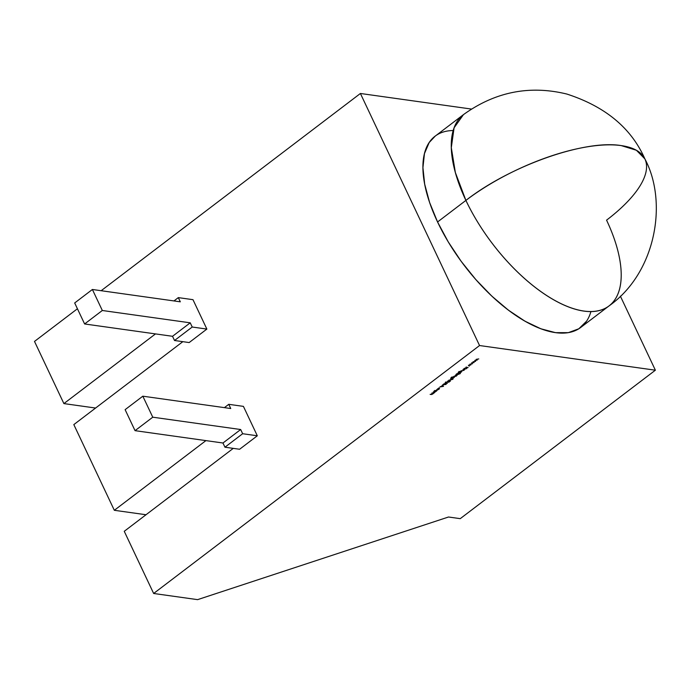 <?xml version="1.0" encoding="UTF-8"?>
<svg xmlns="http://www.w3.org/2000/svg" width="690" height="690" viewBox="0 0 690 690"><rect width="100%" height="100%" fill="white"/><g stroke="black" fill="none" stroke-linecap="round" stroke-linejoin="round"><path stroke-width="1.03" d="M586.595 321.152L578.841 328.768L568.353 332.649L555.553 332.658L540.917 328.802L525.004 321.212L508.444 310.19L491.858 296.157L475.893 279.648L461.153 261.303L448.207 241.828L437.564 221.973A120.189 55.079 52.7 0 0 580.67 327.5L609.003 305.937A120.189 55.079 -127.3 0 1 465.897 200.411L437.564 221.973L429.611 202.489L424.678 184.144L422.936 167.618L424.462 153.568L429.189 142.528L435.252 136.085M609.003 305.937C655.992 272.774 668.041 202.239 644.891 158.916A120.189 44.833 154.7 0 0 621.25 145.599L636.396 150.265L644.891 158.916C631.359 128.15 605.354 106.527 566.861 94.056C529.644 84.965 495.179 91.822 463.456 114.626A120.189 55.079 52.7 0 0 465.897 200.411A120.189 55.079 -127.3 0 0 583.887 311.104A120.189 55.079 -127.3 0 0 606.562 220.153A120.189 55.079 -127.3 0 1 609.003 305.937A120.189 55.079 -127.3 0 1 465.897 200.411C510.359 165.712 584.844 139.432 621.25 145.599A120.189 44.833 154.7 0 0 465.897 200.411L437.564 221.973A120.189 55.079 -127.3 0 1 435.123 136.189L463.456 114.626L454.08 127.822L451.303 147.651L455.357 172.517L465.897 200.411L437.564 221.973A120.189 55.079 52.7 0 0 524.038 320.652A120.189 55.079 52.7 0 0 590.925 311.578M233.263 448.371L124.252 531.3L233.263 448.371L124.252 531.3L153.646 593.478L479.55 345.535L655.379 370.202L460.247 518.656L448.526 517.008L197.599 599.644L153.646 593.478L479.55 345.535L360.404 93.478L101.154 290.714M436.934 390.212L434.76 390.833L434.579 391.773L437.046 390.445L434.76 390.833L434.579 391.773L435.468 391.644L437.046 390.445L434.76 390.833L434.579 391.773L435.468 391.644L436.537 391.083L436.718 390.143M443.627 384.063L443.454 384.77L446.076 384.425L446.223 383.821L443.713 384.58L445.007 383.485L443.627 384.063L443.454 384.77L446.076 384.425L446.223 383.821L443.713 384.58L445.007 383.485L443.627 384.063L443.454 384.77L446.076 384.425L446.223 383.821L443.713 384.58L445.007 383.485L443.291 384.425M449.647 381.087L447.672 381.044L449.026 381.561L450.078 381.38L449.578 380.949L450.009 380.811L447.672 381.044L449.026 381.561L450.078 381.38L450.009 380.811L447.672 381.044L449.026 381.561L450.337 381.182L449.578 380.949M452.83 378.396L454.477 377.206L453.244 377.025L451.743 378.241L451.786 377.508L453.149 376.766L451.553 377.499L451.07 378.31L452.873 378.629L454.167 376.878L451.743 378.241L451.786 377.508L453.149 376.766L451.553 377.499L451.07 378.31L452.873 378.629L454.167 376.878L451.743 378.241L451.786 377.508L453.149 376.766L451.553 377.499L451.07 378.31L452.778 378.275M457.668 373.437L456.288 374.687L456.599 375.024L460.325 373.583L457.918 373.247L456.599 375.024L460.325 373.583L457.918 373.247L456.599 375.024L460.325 373.583L457.668 373.437M462.973 369.409L463.758 369.78L463.507 370.375L461.153 370.789L463.671 370.444L464.689 369.642L462.973 369.409L463.758 369.78L463.507 370.375L461.153 370.789L463.671 370.444L464.689 369.642L462.973 369.409L463.758 369.78L463.507 370.375L461.153 370.789L463.671 370.444L464.689 369.642L462.973 369.409M473.012 361.767L473.521 362.491L471.581 362.862L472.426 363.759L472.081 362.906L474.021 362.543L473.461 361.853L475.582 361.353L473.012 361.767L473.521 362.491L471.581 362.862L472.426 363.759L472.081 362.906L474.021 362.543L473.461 361.853L475.582 361.353L473.012 361.767L473.521 362.491L471.581 362.862L472.426 363.759L472.081 362.906L474.021 362.543L473.461 361.853L475.582 361.353L473.012 361.767M476.212 359.335L476.721 360.059L474.772 360.43L475.617 361.327L475.281 360.473L477.213 360.111L476.661 359.421L478.782 358.921L476.16 359.369L476.721 360.059L474.772 360.43L475.617 361.327L475.281 360.473L477.213 360.111L476.661 359.421L478.782 358.921L476.16 359.369L476.721 360.059L474.772 360.43L475.617 361.327L475.281 360.473L477.213 360.111L476.661 359.421L478.782 358.921L476.212 359.335M469.812 364.199L470.33 364.924L468.381 365.295L469.226 366.192L468.881 365.338L470.822 364.976L470.261 364.286L472.391 363.785L469.812 364.199L470.33 364.924L468.381 365.295L469.226 366.192L468.881 365.338L470.822 364.976L470.261 364.286L472.391 363.785L469.812 364.199L470.33 364.924L468.381 365.295L469.226 366.192L468.881 365.338L470.822 364.976L470.261 364.286L472.391 363.785L469.812 364.199M466.061 367.054L466.94 367.408L464.154 368.503L466.949 367.546L466.604 368.753L467.259 367.451L468.148 367.58L466.061 367.054L466.94 367.408L464.154 368.503L466.949 367.546L466.604 368.753L467.259 367.451L468.148 367.58L466.061 367.054L466.94 367.408L464.154 368.503L466.949 367.546L466.604 368.753L467.259 367.451L468.148 367.58L466.061 367.054M463.844 368.745L465.56 368.978L463.844 368.745M460.17 372.807L461.817 371.617L460.584 371.444L459.083 372.66L459.126 371.927L460.489 371.186L458.893 371.91L458.41 372.721L460.213 373.048L461.507 371.298L459.083 372.66L459.126 371.927L460.489 371.186L458.893 371.91L458.41 372.721L460.213 373.048L461.507 371.298L459.083 372.66L459.126 371.927L460.489 371.186L458.893 371.91L458.41 372.721L460.118 372.695M455.305 375.239L456.168 375.627L456.012 376.223L457.022 375.481L455.305 375.239L456.168 375.627L456.012 376.223L457.022 375.481L455.305 375.239L456.168 375.627L456.012 376.223L457.022 375.481L455.305 375.239M454.106 376.145L455.823 376.386L454.106 376.145M450.579 378.827L451.372 379.207L451.122 379.802L448.767 380.216L450.38 380.311L451.717 379.215L452.985 379.164L450.579 378.827L451.372 379.207L451.122 379.802L448.767 380.216L452.735 379.362L450.579 378.827L451.372 379.207L451.122 379.802L448.767 380.216L452.735 379.362L450.579 378.827M447.732 381.837L445.412 382.993L447.336 383.416L445.844 382.95L446.059 382.433L449.147 382.036L447.189 381.803L445.809 382.407L445.913 383.217L447.336 383.416L445.844 382.95L446.059 382.433L449.147 382.036L447.189 381.803L445.809 382.407L445.913 383.217L447.336 383.416L445.844 382.95L447.163 381.993L448.897 382.226L447.732 381.837M443.515 386.322L442.514 384.968L442.557 385.615L439.832 387.012L443.515 386.322L442.514 384.968L442.557 385.615L439.832 387.012L443.515 386.322L442.514 384.968L442.557 385.615L439.832 387.012L443.515 386.322M438.995 389.22L439.565 388.565L438.279 388.384L436.666 389.747L438.254 388.539L439.237 388.677L437.641 389.885L438.995 389.22L439.254 388.211L436.666 389.747L439.021 388.401L437.641 389.885L438.995 389.22L439.254 388.211L436.666 389.747L439.021 388.401L437.641 389.885L438.926 389.074M433.216 392.041L434.105 392.507L433.82 392.964L431.802 393.119L432.682 393.567L432.406 394.042L430.129 394.395L431.733 394.507L433.993 393.024L434.924 392.282L433.216 392.041L433.82 392.964L431.802 393.119L432.406 394.042L430.129 394.395L432.57 394.102L433.993 393.024L434.924 392.282L433.216 392.041L433.82 392.964L431.802 393.119L432.406 394.042L430.129 394.395L432.57 394.102L433.993 393.024L434.924 392.282L433.216 392.041M152.757 417.191L142.83 396.189L125.123 409.662L135.05 430.663L152.757 417.191L142.83 396.189L230.745 408.523L228.761 404.323L243.415 406.376L257.31 435.787L239.603 449.259L224.949 447.206L239.603 449.259L257.31 435.787L242.656 433.725L240.672 429.525L152.757 417.191L135.05 430.663L222.965 443.006L224.949 447.206L239.603 449.259L257.31 435.787L242.656 433.725L224.949 447.206L222.965 443.006L240.672 429.525L152.757 417.191L142.83 396.189L230.745 408.523L228.761 404.323L243.415 406.376L257.31 435.787L242.656 433.725L224.949 447.206L222.965 443.006L240.672 429.525L152.757 417.191L135.05 430.663L222.965 443.006L240.672 429.525L242.656 433.725L240.672 429.525M77.427 308.766L34.5 341.421L77.427 308.766L34.5 341.421L63.885 403.59L155.483 333.908M92.391 289.481L180.306 301.823L92.391 289.481L180.306 301.823L178.322 297.623L173.966 300.935L178.322 297.623L180.306 301.823L178.322 297.623L192.976 299.676L178.322 297.623L192.976 299.676L206.871 329.078L192.976 299.676L206.871 329.078L189.163 342.559L174.51 340.498L172.526 336.297L84.611 323.964L74.684 302.962L92.391 289.481L102.318 310.491L84.611 323.964L74.684 302.962L92.391 289.481L102.318 310.491L84.611 323.964L74.684 302.962L92.391 289.481L102.318 310.491L84.611 323.964L172.526 336.297L190.233 322.825L102.318 310.491L190.233 322.825L192.225 327.026L206.871 329.078L189.163 342.559L174.51 340.498L172.526 336.297L190.233 322.825L192.225 327.026L206.871 329.078L189.163 342.559L174.51 340.498L172.526 336.297L84.611 323.964M182.824 341.671L73.821 424.6L182.824 341.671L73.821 424.6L114.324 510.298L205.922 440.608M146.021 514.74L114.324 510.298L146.021 514.74L114.324 510.298L73.821 424.6L114.324 510.298M479.55 345.535L360.404 93.478L471.425 109.055L360.404 93.478L479.55 345.535L655.379 370.202L460.247 518.656L448.526 517.008L197.599 599.644L153.646 593.478L479.55 345.535L655.379 370.202L620.362 296.122L655.379 370.202L460.247 518.656L448.526 517.008L197.599 599.644L153.646 593.478L124.252 531.3L153.646 593.478M95.582 408.04L63.885 403.59L34.5 341.421L63.885 403.59L95.582 408.04L63.885 403.59M257.31 435.787L243.415 406.376L228.761 404.323L224.405 407.635L228.761 404.323L230.745 408.523L142.83 396.189L125.123 409.662L135.05 430.663L222.965 443.006M172.526 336.297L190.233 322.825L192.225 327.026L174.51 340.498L192.225 327.026L206.871 329.078M475.574 360.792L474.918 360.37L475.617 361.327M476.273 359.326L476.721 360.059M472.374 363.225L471.719 362.802L472.426 363.759M473.073 361.758L473.521 362.491M469.183 365.657L468.527 365.234L469.226 366.192M469.873 364.191L470.33 364.924M463.922 369.374L463.473 370.021M463.309 369.961L463.559 369.357L463.309 369.961M463.62 369.495L463.507 370.375M458.66 372.436L458.212 372.307M459.066 371.789L458.997 372.643M458.798 372.221L458.928 371.505L458.548 372.16M458.885 372.238L459.385 371.565M461.308 370.875L461.118 371.815L461.308 370.875M461.291 371.324L460.894 371.798M460.127 372.203L459.428 372.315L459.583 371.599L459.428 372.315M459.626 372.729L459.782 372.022L461.489 371.738L459.626 372.729L459.721 371.884L461.248 371.487L460.325 372.626L459.626 372.729L459.782 372.022L461.248 371.487L461.093 372.221L459.626 372.729L459.721 371.884M458.867 373.221L458.367 373.911M456.09 374.273L456.306 374.868M456.401 374.601L456.599 375.024L456.323 374.592L457.341 374.454M457.384 374.291L456.651 374.411L456.815 373.678L456.651 374.411M456.849 374.834L458.41 373.316L458.358 374.291L456.849 374.834L457.798 373.678L458.531 373.557L458.358 374.291L456.849 374.834L457.013 374.101L458.764 373.816L456.849 374.834L456.952 373.963M458.332 373.143L458.16 373.877L458.332 373.143M456.03 375.343L456.125 375.99M451.32 378.017L450.872 377.887M451.726 377.37L451.657 378.232M451.458 377.81L451.588 377.085L451.208 377.749M451.545 377.818L452.045 377.145M453.968 376.455L453.779 377.396L453.968 376.455M453.951 376.904L453.554 377.378M452.787 377.792L452.088 377.896L452.243 377.189L452.088 377.896M452.286 378.318L452.442 377.603L454.149 377.327L452.286 378.318L452.381 377.473L453.908 377.068L452.985 378.215L452.286 378.318L452.442 377.603L453.908 377.068L453.753 377.801L452.286 378.318L452.381 377.473M451.519 378.801L451.088 379.448M450.915 379.388L451.174 378.784L450.915 379.388M451.234 378.922L451.122 379.802M445.99 382.277L445.844 382.95M445.74 382.803L445.611 381.993L445.714 382.795L445.214 382.579M443.799 383.951L443.713 384.58M445.999 384.252L446.223 383.821M445.904 383.838L445.861 384.373M443.256 384.347L443.92 384.244M442.307 385.123L442.557 385.615M441.652 386.521L442.463 385.331L443.04 386.262L441.652 386.521L442.463 385.331L443.04 386.262L441.652 386.521L442.661 385.753L443.04 386.262L441.574 386.357M442.463 385.331L443.04 386.262L442.437 385.348M438.607 388.755L439.038 388.254M438.926 388.211L438.805 389.177M439.056 387.789L438.797 388.798L439.056 387.789M436.848 390.023L436.339 390.669M434.062 391.032L435.269 391.221L434.277 391.61M436.511 390.169L436.132 390.635M434.829 391.584L434.976 390.868L436.71 390.583L434.829 391.584L434.916 390.73L436.46 390.342L435.545 391.471L434.829 391.584L434.976 390.868L436.46 390.342L436.33 391.058L434.829 391.584L434.916 390.73M434.631 391.161L434.778 390.445L434.631 391.161M434.174 392.015L434.329 392.688L433.794 392.601L434.329 392.688M432.82 393.265L432.501 393.956M432.716 393.05L432.371 393.68M432.207 393.619L432.009 392.99L432.207 393.619M432.095 393.162L432.406 394.042M433.622 392.541L433.484 391.92L433.622 392.541M433.562 392.093L433.82 392.964M606.562 220.153A120.189 44.833 154.7 0 0 621.25 145.599A120.189 44.833 154.7 0 0 465.897 200.411M655.379 370.202L620.362 296.122M471.425 109.055L360.404 93.478M437.564 221.973A120.189 55.079 -127.3 0 1 453.192 130.539M142.83 396.189L125.123 409.662L135.05 430.663M190.233 322.825L102.318 310.491M192.225 327.026L174.51 340.498M178.322 297.623L173.966 300.935M242.656 433.725L224.949 447.206M228.761 404.323L224.405 407.635M475.419 360.905L474.918 360.37M472.227 363.337L471.719 362.802M469.027 365.769L468.527 365.234M461.093 372.221L461.153 371.298M458.358 374.291L458.41 373.316M453.753 377.801L453.822 376.887M442.661 385.753L443.04 386.262M436.33 391.058L436.373 390.152"/></g></svg>
